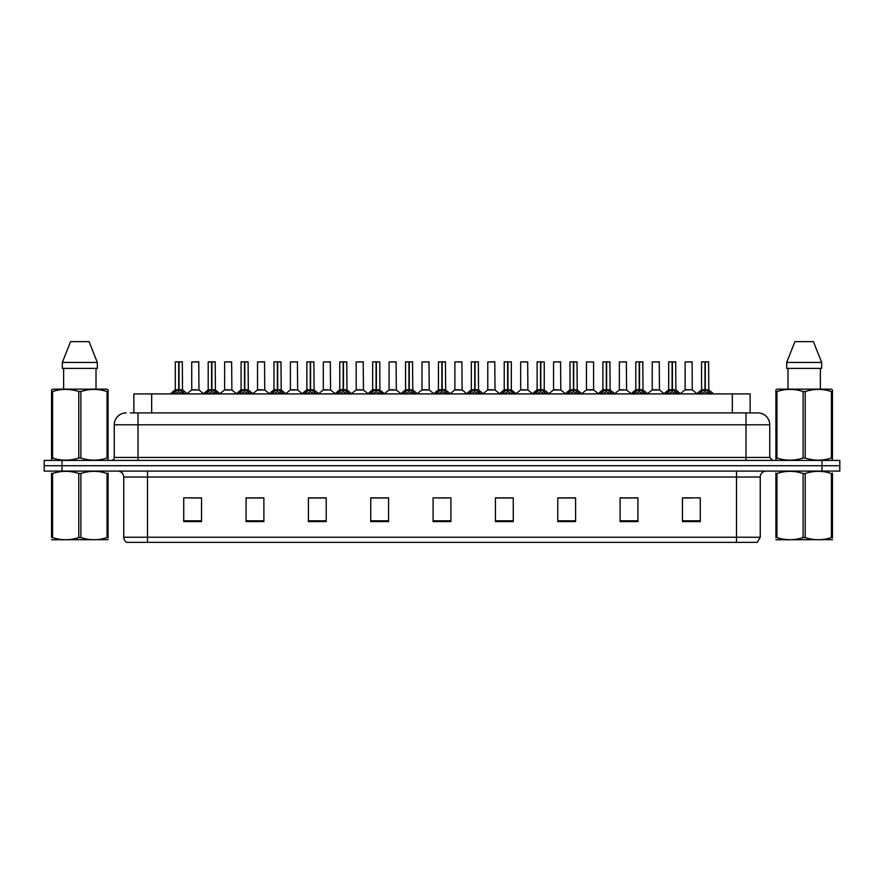 <?xml version="1.0" encoding="UTF-8"?>
<svg xmlns="http://www.w3.org/2000/svg" width="884" height="884" viewBox="0 0 884 884"><rect width="100%" height="100%" fill="white"/><g stroke="black" fill="none" stroke-linecap="round" stroke-linejoin="round"><path stroke-width="1.33" d="M133.86 412.905L133.86 393.91L750.14 393.91L750.14 412.905M760.24 537.24L757.334 542.345L736.494 542.345L736.494 537.24L760.24 537.24L760.24 477.029A5.934 5.934 0 0 1 766.174 471.095M736.494 542.345L126.666 542.345A5.934 5.934 0 0 1 123.76 537.24L123.76 477.029C123.406 473.426 121.428 471.448 117.826 471.095M839.8 471.095L839.8 465.746L44.2 465.746L44.2 471.095L62.013 471.095L62.013 465.746L44.2 465.746L44.2 460.409L62.013 460.409L62.013 465.746L839.8 465.746L839.8 471.095L62.013 471.095M700.272 521.615L700.272 497.869L682.459 497.869L682.459 521.615L700.272 521.615M637.928 521.615L637.928 497.869L620.115 497.869L620.115 521.615L637.928 521.615M575.594 521.615L575.594 497.869L557.782 497.869L557.782 521.615L575.594 521.615M513.25 521.615L513.25 497.869L495.438 497.869L495.438 521.615L513.25 521.615M201.541 521.615L201.541 497.869L183.728 497.869L183.728 521.615L201.541 521.615M263.885 521.615L263.885 497.869L246.072 497.869L246.072 521.615L263.885 521.615M326.218 521.615L326.218 497.869L308.406 497.869L308.406 521.615L326.218 521.615M388.562 521.615L388.562 497.869L370.75 497.869L370.75 521.615L388.562 521.615M450.906 521.615L450.906 497.869L433.094 497.869L433.094 521.615L450.906 521.615M190.856 497.99L199.762 497.99M256.636 497.99L249.1 497.99M322.428 497.99L314.881 497.99M388.209 497.99L380.673 497.99M371.766 497.99L388.562 497.99M684.238 497.99L693.144 497.99M634.9 497.99L627.364 497.99M569.119 497.99L561.572 497.99M495.438 497.99L512.234 497.99M503.327 497.99L495.791 497.99M437.547 497.99L446.453 497.99M326.218 497.99L308.406 497.99M263.885 497.99L246.072 497.99M575.594 497.99L557.782 497.99M637.928 497.99L620.115 497.99M130.567 412.905L753.709 412.905M130.291 412.905L138.014 412.905L138.014 424.784L114.257 424.784L114.257 457.437A2.972 2.972 0 0 1 111.296 460.409M126.136 412.905A11.879 11.879 0 0 0 114.257 424.784M757.864 412.905A11.879 11.879 0 0 1 769.743 424.784L745.986 424.784L745.986 412.905L757.687 412.905M769.743 424.784L769.743 457.437L772.704 460.409M839.8 460.409L839.8 465.746L839.8 460.409L62.013 460.409M172.656 394.043L174.811 391.767L178.701 389.8L178.701 391.866L178.811 389.159L185.065 394.043M175.297 361.965L178.712 361.843L175.297 361.965L175.297 389.756L178.701 389.8M178.712 361.843L175.419 361.843M179.408 389.988L182.524 389.988L182.303 361.843L179.01 361.843L179.01 389.756L182.424 389.756L179.01 389.756M178.701 361.965L178.701 389.756L175.297 389.756L170.347 393.91M179.01 361.843L179.01 389.8M177.673 361.843L182.303 361.843M182.9 391.767L182.9 393.91L179.01 391.866M178.701 391.866L174.811 393.921L174.811 391.767M178.811 361.843L178.701 389.756M196.204 389.756L191.629 389.988L198.977 389.988L198.745 361.843L191.74 361.965L191.74 389.756L195.463 389.756M194.115 361.843L195.253 361.843M195.154 389.756L194.403 389.756M205.541 394.043L207.707 391.767L211.596 389.8L211.596 391.866L211.696 389.159L217.961 394.043M208.193 361.965L211.596 361.843L208.193 361.965L208.193 389.756L211.596 389.8M211.596 361.843L208.304 361.843M212.293 389.988L215.42 389.988L215.199 361.843L211.906 361.843L211.906 389.756L215.309 389.756L211.906 389.756M211.596 361.965L211.596 389.756L208.193 389.756L203.243 393.91M211.906 361.843L211.906 389.8M210.569 361.843L212.933 361.843M215.795 391.767L215.795 393.91L211.906 391.866M211.596 391.866L207.707 393.921L207.707 391.767M211.696 361.843L211.596 389.756M238.437 394.043L240.603 391.767L244.492 389.8L244.492 391.866L244.592 389.159L250.846 394.043M241.078 361.965L244.492 361.843L241.078 361.965L241.078 389.756L244.492 389.8M244.492 361.843L241.199 361.843M245.188 389.988L248.316 389.988L248.084 361.843L244.791 361.843L244.802 389.756L248.205 389.756L244.802 389.756M244.492 361.965L244.492 389.756L241.078 389.756L236.127 393.91M244.791 361.843L244.802 389.8M243.454 361.843L245.829 361.843M248.691 391.767L248.691 393.91L244.802 391.866M244.492 391.866L240.603 393.921L240.603 391.767M244.592 361.843L244.492 389.756M271.333 394.043L273.488 391.767L277.377 389.8L277.377 391.866L277.488 389.159L283.742 394.043M273.974 361.965L277.388 361.843L273.974 361.965L273.974 389.756L277.377 389.8M277.388 361.843L274.095 361.843M278.084 389.988L281.211 389.988L280.979 361.843L277.687 361.843L277.687 389.756L281.101 389.756L277.687 389.756M277.377 361.965L277.377 389.756L273.974 389.756L269.023 393.91M277.687 361.843L277.687 389.8M276.349 361.843L278.725 361.843M281.587 391.767L281.587 393.91L277.687 391.866M277.377 391.866L273.488 393.921L273.488 391.767M277.488 361.843L277.377 389.756M304.218 394.043L306.383 391.767L310.273 389.8L310.273 391.866L310.372 389.159L316.638 394.043M306.87 361.965L310.284 361.843L306.87 361.965L306.87 389.756L310.273 389.8M310.284 361.843L306.98 361.843M310.98 389.988L314.096 389.988L313.875 361.843L310.582 361.843L310.582 389.756L313.997 389.756L310.582 389.756M310.273 361.965L310.273 389.756L306.87 389.756L301.919 393.91M310.582 361.843L310.582 389.8M309.245 361.843L311.621 361.843M314.472 391.767L314.472 393.91L310.582 391.866M310.273 391.866L306.383 393.921L306.383 391.767M310.372 361.843L310.273 389.756M229.1 389.756L224.525 389.988L231.873 389.988L231.641 361.843L224.635 361.965L224.635 389.756L228.348 389.756M227.011 361.843L228.149 361.843M228.039 389.756L227.298 389.756M261.984 389.756L257.421 389.988L264.758 389.988L264.537 361.843L257.531 361.965L257.531 389.756L261.244 389.756M259.907 361.843L261.034 361.843M260.935 389.756L260.194 389.756M294.88 389.756L290.317 389.988L297.654 389.988L297.422 361.843L290.416 361.965L290.416 389.756L294.14 389.756M293.831 389.756L293.079 389.756M108.102 539.66L51.548 539.748M108.102 537.958L108.102 537.571C108.102 540.444 108.102 540.444 108.102 537.571L107.052 537.571L107.052 473.493C98.356 470.619 89.638 470.619 80.875 473.493L78.775 473.493C70.079 470.619 61.361 470.619 52.598 473.493L51.548 473.493C51.548 470.619 51.548 470.619 51.548 473.493L51.548 473.106M80.875 473.493L80.875 537.571C89.56 540.444 98.29 540.444 107.052 537.571M80.875 537.571L78.775 537.571L78.775 473.493M108.102 473.106L108.102 473.493C108.102 470.619 108.102 470.619 108.102 473.493L107.052 473.493M108.102 473.493L108.102 537.571M52.598 473.493L52.598 537.571L51.548 537.571L51.548 473.493M52.598 537.571C61.283 540.444 70.013 540.444 78.775 537.571M51.548 537.571C51.548 540.444 51.548 540.444 51.548 537.571M832.452 539.66L775.898 539.748M832.452 537.958L832.452 537.571C832.452 540.444 832.452 540.444 832.452 537.571L831.402 537.571L831.402 473.493C822.717 470.619 813.987 470.619 805.225 473.493L803.125 473.493C794.44 470.619 785.71 470.619 776.948 473.493L775.898 473.493C775.898 470.619 775.898 470.619 775.898 473.493L775.898 473.106M805.225 473.493L805.225 537.571C813.921 540.444 822.639 540.444 831.402 537.571M805.225 537.571L803.125 537.571L803.125 473.493M832.452 473.106L832.452 473.493C832.452 470.619 832.452 470.619 832.452 473.493L831.402 473.493M832.452 473.493L832.452 537.571M776.948 473.493L776.948 537.571L775.898 537.571L775.898 473.493M776.948 537.571C785.644 540.444 794.362 540.444 803.125 537.571M775.898 537.571C775.898 540.444 775.898 540.444 775.898 537.571M107.726 460.409L108.102 458.011L107.052 458.011L107.052 391.557C98.356 388.684 89.638 388.684 80.875 391.557L78.775 391.557C70.079 388.684 61.361 388.684 52.598 391.557L51.548 391.557L51.548 389.921L52.918 389.159L51.548 389.921L51.548 458.752M80.875 391.557L80.875 458.011C89.56 460.884 98.29 460.884 107.052 458.011M80.875 458.011L78.775 458.011L78.775 391.557M52.598 391.557L52.598 458.011C61.283 460.884 70.013 460.884 78.775 458.011M52.598 458.011L51.548 458.011L51.924 460.409M108.102 398.065L108.102 389.921L106.721 389.159L108.102 389.921L108.102 391.557L107.052 391.557M106.721 389.159L52.918 389.159M63.637 368.374L63.637 389.159M96.013 389.159L96.013 368.374L96.013 389.159M89.096 341.655L97.317 362.44L97.317 368.374L62.333 368.374L62.333 362.44L70.554 341.655L62.333 362.44L97.317 362.44L89.096 341.655L70.554 341.655M108.102 458.752L108.102 391.557M832.076 460.409L832.452 458.011L831.402 458.011L831.402 391.557C822.717 388.684 813.987 388.684 805.225 391.557L803.125 391.557C794.44 388.684 785.71 388.684 776.948 391.557L775.898 391.557L775.898 389.921L777.279 389.159L775.898 389.921L775.898 458.752M805.225 391.557L805.225 458.011C813.921 460.884 822.639 460.884 831.402 458.011M805.225 458.011L803.125 458.011L803.125 391.557M776.948 391.557L776.948 458.011C785.644 460.884 794.362 460.884 803.125 458.011M776.948 458.011L775.898 458.011L776.274 460.409M832.452 398.065L832.452 389.921L831.082 389.159L832.452 389.921L832.452 391.557L831.402 391.557M831.082 389.159L777.279 389.159M787.987 368.374L787.987 389.159M820.363 389.159L820.363 368.374M813.446 341.655L821.667 362.44L821.667 368.374L786.683 368.374L786.683 362.44L794.904 341.655L786.683 362.44L821.667 362.44L813.446 341.655L794.904 341.655M832.452 458.752L832.452 391.557M337.113 394.043L339.279 391.767L343.169 389.8L343.169 391.866L343.268 389.159L349.534 394.043M339.754 361.965L343.169 361.843L339.754 361.965L339.754 389.756L343.169 389.8M343.169 361.843L339.876 361.843M343.865 389.988L346.992 389.988L346.76 361.843L343.467 361.843L343.478 389.756L346.882 389.756L343.478 389.756M343.169 361.965L343.169 389.756L339.765 389.756L334.804 393.91M343.467 361.843L343.478 389.8M342.13 361.843L344.506 361.843M347.368 391.767L347.368 393.91L343.478 391.866M343.169 391.866L339.279 393.921L339.279 391.767M343.268 361.843L343.169 389.756M370.009 394.043L372.164 391.767L376.065 389.8M376.374 361.965L379.777 361.965L376.374 361.965L376.374 389.8L380.264 391.767L382.418 394.043M372.65 361.965L376.065 361.843L372.65 361.965L372.65 389.756L376.065 389.756L376.054 391.866L376.164 389.159L376.374 389.756L379.777 389.756L376.374 389.756M376.065 361.843L372.772 361.843M379.777 361.965L379.888 389.988L376.761 389.988M376.065 361.965L376.065 389.756L372.65 389.756L367.7 393.91M376.363 361.843L376.374 389.8M375.026 361.843L377.402 361.843M380.264 391.767L380.264 393.91L376.374 391.866M376.054 391.866L372.164 393.921L372.164 391.767M376.164 361.843L376.065 389.756M402.905 394.043L405.06 391.767L408.949 389.8L408.949 391.866L409.06 389.159L415.314 394.043M405.546 361.965L408.961 361.843L405.546 361.965L405.546 389.756L408.949 389.8M408.961 361.843L405.668 361.843M409.657 389.988L412.773 389.988L412.552 361.843L409.259 361.843L409.259 389.756L412.673 389.756L409.259 389.756M408.949 361.965L408.949 389.756L405.546 389.756L400.596 393.91M409.259 361.843L409.259 389.8M407.922 361.843L410.298 361.843M413.148 391.767L413.148 393.91L409.259 391.866M408.949 391.866L405.06 393.921L405.06 391.767M409.06 361.843L408.949 389.756M327.776 389.756L323.201 389.988L330.55 389.988L330.318 361.843L323.312 361.965L323.312 389.756L327.036 389.756M326.715 389.756L325.975 389.756M360.672 389.756L356.097 389.988L363.434 389.988L363.213 361.843L356.208 361.965L356.208 389.756L359.921 389.756M359.611 389.756L358.871 389.756M393.557 389.756L388.993 389.988L396.33 389.988L396.109 361.843L389.104 361.965L389.104 389.756L392.816 389.756M392.507 389.756L391.767 389.756M435.79 394.043L437.956 391.767L441.845 389.8L441.845 391.866L441.945 389.159L448.21 394.043M438.442 361.965L441.845 361.843L438.442 361.965L438.442 389.756L441.845 389.8M441.845 361.843L438.552 361.843M442.541 389.988L445.669 389.988L445.448 361.843L442.155 361.843L442.155 389.756L445.558 389.756L442.155 389.756M441.845 361.965L441.845 389.756L438.442 389.756L433.492 393.91M442.155 361.843L442.155 389.8M440.818 361.843L443.182 361.843M446.044 391.767L446.044 393.91L442.155 391.866M441.845 391.866L437.956 393.921L437.956 391.767M441.945 361.843L441.845 389.756M468.686 394.043L470.852 391.767L474.741 389.8L474.741 391.866L474.841 389.159L481.095 394.043M471.327 361.965L474.741 361.843L471.327 361.965L471.327 389.756L474.741 389.8M474.741 361.843L471.448 361.843M475.437 389.988L478.564 389.988L478.332 361.843L475.039 361.843L475.051 389.756L478.454 389.756L475.051 389.756M474.741 361.965L474.741 389.756L471.327 389.756L466.376 393.91M475.039 361.843L475.051 389.8M473.702 361.843L476.078 361.843M478.94 391.767L478.94 393.91L475.051 391.866M474.741 391.866L470.852 393.921L470.852 391.767M474.841 361.843L474.741 389.756M501.582 394.043L503.736 391.767L507.626 389.8L507.626 391.866L507.736 389.159L507.946 391.866L507.836 361.843L511.35 361.965L511.35 389.756L507.935 389.756L511.35 389.756L508.333 389.988L511.836 391.767L513.991 394.043M504.223 361.965L507.637 361.843L504.223 361.965L504.223 389.756L507.626 389.8M507.637 361.843L504.344 361.843M511.35 361.965L507.935 361.843M507.626 361.965L507.626 389.756L504.223 389.756L499.272 393.91M506.598 361.843L508.974 361.843M511.836 391.767L511.836 393.91L507.946 391.866M507.626 391.866L503.736 393.921L503.736 391.767M507.935 361.965L507.935 389.756M507.736 361.843L507.626 389.756M534.466 394.043L536.632 391.767L540.522 389.8L540.522 391.866L540.621 389.159L546.887 394.043M537.118 361.965L540.533 361.843L537.118 361.965L537.118 389.756L540.522 389.8M540.533 361.843L537.24 361.843M544.246 361.965L540.831 361.843L540.831 389.756L544.246 389.756L544.246 361.965L540.831 361.965M540.522 361.965L540.522 389.756L537.118 389.756L532.168 393.91M540.831 361.843L540.831 389.8M539.494 361.843L541.87 361.843M544.721 391.767L544.721 393.91L540.831 391.866M540.522 391.866L536.632 393.921L536.632 391.767M540.621 361.843L540.522 389.756M567.362 394.043L569.528 391.767L573.418 389.8L573.418 391.866L573.517 389.159L579.782 394.043M570.003 361.965L573.418 361.843L570.003 361.965L570.003 389.756L573.418 389.8M573.418 361.843L570.125 361.843M574.114 389.988L577.241 389.988L577.02 361.843L573.716 361.843L573.727 389.756L577.13 389.756L573.727 389.756M573.418 361.965L573.418 389.756L570.014 389.756L565.053 393.91M573.716 361.843L573.727 389.8M572.379 361.843L574.755 361.843M577.617 391.767L577.617 393.91L573.727 391.866M573.418 391.866L569.528 393.921L569.528 391.767M573.517 361.843L573.418 389.756M426.453 389.756L421.878 389.988L429.226 389.988L428.994 361.843L421.988 361.965L421.988 389.756L425.712 389.756M425.403 389.756L424.651 389.756M459.349 389.756L454.774 389.988L462.122 389.988L461.89 361.843L454.884 361.965L454.884 389.756L458.597 389.756M458.288 389.756L457.547 389.756M492.233 389.756L487.67 389.988L495.007 389.988L494.786 361.843L487.78 361.965L487.78 389.756L491.493 389.756M491.184 389.756L490.443 389.756M525.129 389.756L520.566 389.988L527.903 389.988L527.671 361.843L520.665 361.965L520.665 389.756L524.389 389.756M524.079 389.756L523.328 389.756M558.025 389.756L553.45 389.988L560.799 389.988L560.567 361.843L553.561 361.965L553.561 389.756L557.285 389.756M556.964 389.756L556.224 389.756M600.258 394.043L602.413 391.767L606.314 389.8L606.314 391.866L606.413 389.159L612.667 394.043M602.899 361.965L606.314 361.843L602.899 361.965L602.899 389.756L606.314 389.8M606.314 361.843L603.021 361.843M607.01 389.988L610.137 389.988L609.905 361.843L606.612 361.843L606.623 389.756L610.026 389.756L606.623 389.756M606.314 361.965L606.314 389.756L602.899 389.756L597.949 393.91M606.612 361.843L606.623 389.8M605.275 361.843L607.651 361.843M610.513 391.767L610.513 393.91L606.623 391.866M606.314 391.866L602.413 393.921L602.413 391.767M606.413 361.843L606.314 389.756M633.154 394.043L635.309 391.767L639.198 389.8L639.198 391.866L639.309 389.159L645.563 394.043M635.795 361.965L639.209 361.843L635.795 361.965L635.795 389.756L639.198 389.8M639.209 361.843L635.916 361.843M639.905 389.988L643.022 389.988L642.801 361.843L639.508 361.843L639.508 389.756L642.922 389.756L639.508 389.756M639.198 361.965L639.198 389.756L635.795 389.756L630.844 393.91M639.508 361.843L639.508 389.8M638.171 361.843L640.546 361.843M643.397 391.767L643.397 393.91L639.508 391.866M639.198 391.866L635.309 393.921L635.309 391.767M639.309 361.843L639.198 389.756M666.039 394.043L668.205 391.767L672.094 389.8L672.094 391.866L672.194 389.159L678.459 394.043M668.691 361.965L672.094 361.843L668.691 361.965L668.691 389.756L672.094 389.8M672.094 361.843L668.801 361.843M672.79 389.988L675.917 389.988L675.696 361.843L672.404 361.843L672.404 389.756L675.807 389.756L672.404 389.756M672.094 361.965L672.094 389.756L668.691 389.756L663.74 393.91M672.404 361.843L672.404 389.8M671.066 361.843L673.431 361.843M676.293 391.767L676.293 393.91L672.404 391.866M672.094 391.866L668.205 393.921L668.205 391.767M672.194 361.843L672.094 389.756M698.935 394.043L701.1 391.767L704.99 389.8L704.99 391.866L705.089 389.159L711.344 394.043M701.576 361.965L704.99 361.843L701.576 361.965L701.576 389.756L704.99 389.8M704.99 361.843L701.697 361.843M705.686 389.988L708.813 389.988L708.581 361.843L705.288 361.843L705.299 389.756L708.703 389.756L705.299 389.756M704.99 361.965L704.99 389.756L701.576 389.756L696.625 393.91M705.288 361.843L705.299 389.8M703.951 361.843L706.327 361.843M709.189 391.767L709.189 393.91L705.299 391.866M704.99 391.866L701.1 393.921L701.1 391.767M705.089 361.843L704.99 389.756M593.584 361.965L586.457 361.965L586.457 389.756L593.584 389.756L593.584 361.965L586.457 361.965M590.921 389.756L590.169 389.756M589.86 389.756L589.12 389.756M623.806 389.756L619.242 389.988L626.579 389.988L626.358 361.843L619.352 361.965L619.352 389.756L623.065 389.756M622.756 389.756L622.016 389.756M656.701 389.756L652.127 389.988L659.475 389.988L659.243 361.843L652.237 361.965L652.237 389.756L655.961 389.756M655.652 389.756L654.9 389.756M692.249 389.756L692.139 361.843L685.133 361.965L685.133 389.756L688.846 389.756M689.597 389.756L687.796 389.756M688.537 389.756L685.133 389.756L680.47 393.678M540.831 389.756L544.235 389.756L541.229 389.988M151.672 412.905L151.672 393.91M732.328 412.905L732.328 393.91M736.494 471.095L736.494 477.029L123.76 477.029M760.24 477.029L736.494 477.029L736.494 537.24L147.506 537.24L147.506 542.345M123.76 537.24L147.506 537.24L147.506 471.095M821.987 471.095L821.987 460.409M450.906 520.798L433.094 520.798M388.562 520.798L370.75 520.798M326.218 520.798L308.406 520.798M263.885 520.798L246.072 520.798M201.541 520.798L183.728 520.798M513.25 520.798L495.438 520.798M575.594 520.798L557.782 520.798M637.928 520.798L620.115 520.798M700.272 520.798L682.459 520.798M138.014 460.409L138.014 457.437L769.743 457.437M114.257 457.437L138.014 457.437L138.014 424.784L745.986 424.784L745.986 460.409M178.314 389.988L175.187 389.988M182.424 361.965L179.01 361.965M183.529 392.308L183.529 393.91M174.192 392.308L174.192 393.91M198.867 361.965L191.74 361.965M211.21 389.988L208.083 389.988M215.309 361.965L211.906 361.965M216.425 392.308L216.425 393.91M207.077 392.308L207.077 393.91M244.095 389.988L240.978 389.988M248.205 361.965L244.802 361.965M249.31 392.308L249.31 393.91M239.973 392.308L239.973 393.91M276.99 389.988L273.863 389.988M281.101 361.965L277.687 361.965M282.206 392.308L282.206 393.91M272.869 392.308L272.869 393.91M309.886 389.988L306.759 389.988M313.997 361.965L310.582 361.965M315.102 392.308L315.102 393.91M305.753 392.308L305.753 393.91M231.763 361.965L224.635 361.965M264.647 361.965L257.531 361.965M297.543 361.965L290.416 361.965M342.771 389.988L339.655 389.988M346.882 361.965L343.478 361.965M347.998 392.308L347.998 393.91M338.649 392.308L338.649 393.91M375.667 389.988L372.54 389.988M380.882 392.308L380.882 393.91M371.545 392.308L371.545 393.91M408.563 389.988L405.436 389.988M412.673 361.965L409.259 361.965M413.778 392.308L413.778 393.91M404.441 392.308L404.441 393.91M330.439 361.965L323.312 361.965M363.335 361.965L356.208 361.965M396.22 361.965L389.104 361.965M441.459 389.988L438.331 389.988M445.558 361.965L442.155 361.965M446.674 392.308L446.674 393.91M437.326 392.308L437.326 393.91M474.343 389.988L471.227 389.988M478.454 361.965L475.051 361.965M479.559 392.308L479.559 393.91M470.222 392.308L470.222 393.91M507.239 389.988L504.112 389.988M512.455 392.308L512.455 393.91M503.118 392.308L503.118 393.91M540.135 389.988L537.008 389.988M545.351 392.308L545.351 393.91M536.002 392.308L536.002 393.91M573.02 389.988L569.904 389.988M577.13 361.965L573.727 361.965M578.246 392.308L578.246 393.91M568.898 392.308L568.898 393.91M429.116 361.965L421.988 361.965M462.012 361.965L454.884 361.965M494.896 361.965L487.78 361.965M527.792 361.965L520.665 361.965M560.688 361.965L553.561 361.965M605.916 389.988L602.789 389.988M610.026 361.965L606.623 361.965M611.131 392.308L611.131 393.91M601.794 392.308L601.794 393.91M638.812 389.988L635.684 389.988M642.922 361.965L639.508 361.965M644.027 392.308L644.027 393.91M634.69 392.308L634.69 393.91M671.707 389.988L668.58 389.988M675.807 361.965L672.404 361.965M676.923 392.308L676.923 393.91M667.575 392.308L667.575 393.91M704.592 389.988L701.476 389.988M708.703 361.965L705.299 361.965M709.808 392.308L709.808 393.91M700.471 392.308L700.471 393.91M593.683 389.988L586.346 389.988L593.573 389.756L598.236 393.678M626.469 361.965L619.352 361.965M659.365 361.965L652.237 361.965M692.26 389.756L685.023 389.988M692.26 361.965L685.133 361.965M182.424 389.756L187.375 393.91M191.629 389.988L187.077 393.678M198.977 389.988L203.53 393.678M215.42 389.988L220.26 393.91M248.316 389.988L253.155 393.91M281.211 389.988L286.051 393.91M314.096 389.988L318.947 393.91M224.525 389.988L219.972 393.678M231.873 389.988L236.426 393.678M257.421 389.988L252.868 393.678M264.758 389.988L269.311 393.678M290.317 389.988L285.764 393.678M297.654 389.988L302.206 393.678M63.747 539.583L63.084 539.969M788.097 539.583L787.434 539.969M346.992 389.988L351.832 393.91M379.888 389.988L384.728 393.91M412.773 389.988L417.624 393.91M323.201 389.988L318.649 393.678M330.55 389.988L335.102 393.678M356.097 389.988L351.545 393.678M363.434 389.988L367.987 393.678M388.993 389.988L384.441 393.678M396.33 389.988L400.883 393.678M445.669 389.988L450.508 393.91M478.564 389.988L483.404 393.91M511.46 389.988L516.3 393.91M544.345 389.988L549.196 393.91M577.241 389.988L582.081 393.91M421.878 389.988L417.325 393.678M429.226 389.988L433.779 393.678M454.774 389.988L450.221 393.678M462.122 389.988L466.675 393.678M487.67 389.988L483.117 393.678M495.007 389.988L499.559 393.678M520.566 389.988L516.013 393.678M527.903 389.988L532.455 393.678M553.45 389.988L548.898 393.678M560.799 389.988L565.351 393.678M610.137 389.988L614.977 393.91M643.022 389.988L647.873 393.91M675.917 389.988L680.757 393.91M708.813 389.988L713.653 393.91M586.346 389.988L581.794 393.678M619.242 389.988L614.689 393.678M626.579 389.988L631.132 393.678M652.127 389.988L647.574 393.678M659.475 389.988L664.028 393.678M692.371 389.988L696.923 393.678"/></g></svg>
